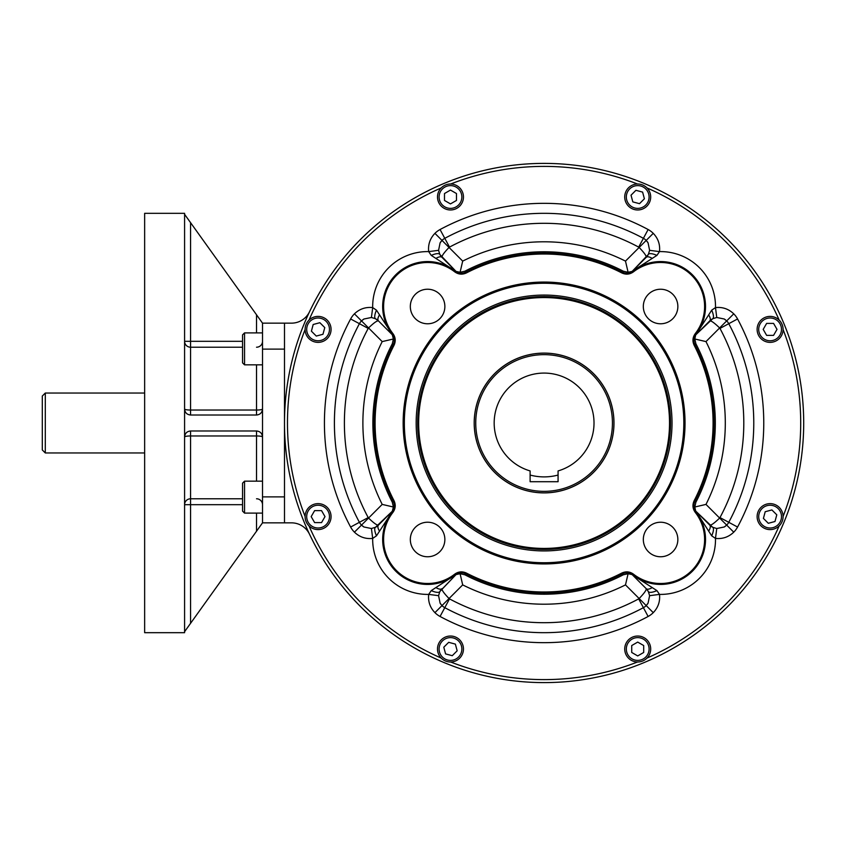 <?xml version="1.0" encoding="UTF-8"?>
<svg xmlns="http://www.w3.org/2000/svg" width="846" height="846" viewBox="0 0 846 846"><rect width="100%" height="100%" fill="white"/><g stroke="black" fill="none" stroke-linecap="round" stroke-linejoin="round"><path stroke-width="1.27" d="M256.528 513.11L256.528 531.214L262.514 522.849L262.514 436.98C262.154 433.342 260.156 431.354 256.528 430.984L190.572 430.984C186.945 431.354 184.946 433.342 184.587 436.98A5.996 1.015 180 0 1 190.572 435.965L190.572 430.984M262.514 522.849L291.489 522.849A19.966 19.966 0 0 1 309.53 534.26M256.528 481.163L256.528 435.965A5.996 1.015 0 0 1 262.514 436.98L262.514 409.02A5.996 1.015 0 0 1 256.528 410.035L256.528 415.016C260.156 414.646 262.154 412.658 262.514 409.02L262.514 323.151L284.489 323.151L284.489 522.849M256.528 332.89L256.528 314.786L262.514 323.151L291.489 323.151A19.966 19.966 0 0 0 309.53 311.74M144.645 632.681L144.645 213.319L184.587 213.319L184.587 632.681L144.645 632.681M256.528 314.786L184.587 214.313M184.587 631.687L190.572 623.322L190.572 504.692L184.587 504.692A5.996 5.901 180 0 1 190.572 498.78L190.572 435.965L256.528 435.965L256.528 430.984M256.528 531.214L190.572 623.322M256.528 364.838L256.528 410.035L190.572 410.035A5.996 1.015 180 0 1 184.587 409.02C184.946 412.658 186.945 414.646 190.572 415.016L256.528 415.016M244.547 332.89L242.548 334.889L242.548 362.849L244.547 364.838L244.547 332.89L262.514 332.89M244.547 481.163L242.548 483.151L242.548 511.111L244.547 513.11L244.547 481.163L262.514 481.163M670.518 423A126.424 126.424 0 0 1 480.877 532.494A126.424 126.424 0 0 1 480.877 313.506A126.424 126.424 0 0 1 670.518 423M404.346 423A139.749 139.749 0 0 0 613.963 544.02A139.749 139.749 0 0 0 613.963 301.98A139.749 139.749 0 0 0 404.346 423M474.194 423A69.89 69.89 0 0 0 579.034 483.531A69.89 69.89 0 0 0 579.034 362.469A69.89 69.89 0 0 0 474.194 423M669.524 423A125.43 125.43 0 0 1 481.374 531.626A125.43 125.43 0 0 1 481.374 314.374A125.43 125.43 0 0 1 669.524 423M45.293 452.959L42.3 449.956L42.3 396.044L45.293 393.041L45.293 452.959L144.645 452.959M474.246 423A69.848 69.848 0 0 0 579.013 483.489A69.848 69.848 0 0 0 579.013 362.511A69.848 69.848 0 0 0 474.246 423M475.748 423A68.346 68.346 0 0 0 578.262 482.188A68.346 68.346 0 0 0 578.262 363.812A68.346 68.346 0 0 0 475.748 423M530.114 481.712L530.114 470.926A49.925 49.925 0 0 1 503.412 394.067A49.925 49.925 0 0 1 584.776 394.067A49.925 49.925 0 0 1 558.074 470.926L558.074 481.712L530.114 481.712M558.074 481.586A60.235 60.235 0 0 1 557.546 481.712M696.66 512.412A9.983 5.943 135 0 0 695.877 511.238L712.66 527.248A9.983 3.183 117.6 0 1 712.67 527.259L716.752 528.517L724.25 526.984L726.682 525.102A11.981 11.981 0 0 0 728.766 522.31A209.681 209.681 0 0 0 728.766 323.69A11.981 11.981 0 0 0 726.682 320.898L724.229 319.005L716.752 317.483L712.66 318.752L709.741 320.898A9.983 4.05 -135 0 0 709.762 320.877A9.983 4.05 -135 0 0 709.741 320.888L695.877 334.762A9.983 5.943 -135 0 0 696.66 333.588L711.708 310.165L715.494 307.584C722.526 306.844 728.618 308.927 733.746 313.834A21.964 21.964 0 0 1 737.564 318.963A219.664 219.664 0 0 1 737.564 527.037A21.964 21.964 0 0 1 733.746 532.166C728.639 537.062 722.558 539.145 715.494 538.416L711.708 535.835L696.66 512.412L695.994 511.841L695.275 512.401C692.62 508.721 692.261 504.808 694.175 500.673A168.989 168.989 0 0 0 694.175 345.327C692.261 341.213 692.62 337.3 695.275 333.599A44.013 44.013 0 0 0 633.495 271.82C629.805 274.474 625.903 274.834 621.768 272.92A168.989 168.989 0 0 0 466.421 272.92C462.307 274.834 458.395 274.474 454.683 271.82L455.254 271.09L454.577 270.572A9.983 9.983 126.9 0 0 455.349 271.101L431.249 255.386L428.679 251.6C427.939 244.568 430.022 238.477 434.929 233.348A21.964 21.964 0 0 1 440.057 229.53A219.664 219.664 0 0 1 648.131 229.53A21.964 21.964 0 0 1 653.26 233.348C658.156 238.445 660.24 244.536 659.51 251.6L656.93 255.386L633.506 270.434L632.924 271.09L633.495 271.82M456.174 574.455L439.835 591.576L438.577 595.669L440.11 603.156L441.982 605.599A11.981 11.981 0 0 0 444.785 607.671A209.681 209.681 0 0 0 643.404 607.671A11.981 11.981 0 0 0 646.196 605.599L648.078 603.135L649.612 595.669L648.343 591.576L646.196 588.647A9.983 4.05 -45 0 0 646.207 588.657L632.332 574.783A9.983 5.943 -45 0 0 633.506 575.566L656.93 590.614L659.51 594.4C660.25 601.432 658.167 607.523 653.26 612.652A21.964 21.964 0 0 1 648.131 616.47A219.664 219.664 0 0 1 440.057 616.47A21.964 21.964 0 0 1 434.929 612.652C430.032 607.555 427.949 601.464 428.679 594.4L431.249 590.614L455.254 574.91C458.648 572.478 462.233 572.15 465.998 573.905A169.919 169.919 0 0 0 622.191 573.905L621.768 573.08C625.881 571.166 629.794 571.526 633.495 574.18A44.013 44.013 0 0 0 695.275 512.401M633.506 270.434A9.983 5.943 45 0 0 632.332 271.217L648.343 254.424A9.983 3.183 27.6 0 1 648.353 254.424L649.612 250.331L648.078 242.844L646.196 240.401A11.981 11.981 0 0 0 643.404 238.329A209.681 209.681 0 0 0 444.785 238.329A11.981 11.981 0 0 0 441.982 240.401L440.1 242.865L438.577 250.331L439.835 254.424L455.846 271.217A9.983 5.943 135 0 0 454.683 270.434L454.577 270.572A44.933 44.933 0 0 0 391.666 333.483L392.184 334.159L392.914 333.599C395.558 337.279 395.928 341.192 394.003 345.327A168.989 168.989 0 0 0 394.003 500.673C395.928 504.787 395.568 508.7 392.914 512.401L392.184 511.841L391.666 512.517A9.983 9.983 36.9 0 0 392.184 511.745L376.481 535.835L372.684 538.416C365.652 539.156 359.571 537.073 354.432 532.166L361.496 525.102L363.96 526.995L371.426 528.517L375.518 527.248L392.629 510.921M354.432 532.166A21.964 21.964 0 0 1 350.625 527.037A219.664 219.664 0 0 1 350.625 318.963A21.964 21.964 0 0 1 354.432 313.834C359.539 308.938 365.631 306.855 372.684 307.584L376.481 310.165L391.666 333.483A9.983 9.983 -36.9 0 1 392.184 334.255L391.518 333.588A9.983 5.943 135 0 0 392.301 334.762L393.379 338.992L382.202 341.594A181.203 181.203 0 0 0 382.202 504.406L393.379 507.008L392.301 502.217A171.22 171.22 0 0 1 392.301 343.783L393.379 338.992M376.481 310.165A9.983 3.183 117.6 0 0 375.508 318.741L371.426 317.483L363.939 319.016L361.496 320.898A11.981 11.981 0 0 0 359.413 323.69A209.681 209.681 0 0 0 359.413 522.31A11.981 11.981 0 0 0 361.496 525.102L382.202 504.406M711.708 310.165A9.983 3.183 -117.6 0 1 712.67 318.741A9.983 3.183 -117.6 0 0 712.67 318.741L697.199 333.44M695.666 511.037L694.809 507.008L705.987 504.406A181.203 181.203 0 0 0 705.987 341.594L694.809 338.992L695.888 343.783L694.175 345.327M694.809 507.008L695.888 502.217L695 501.096C693.234 504.861 693.572 508.446 695.994 511.841L695.994 511.841A44.933 44.933 0 0 1 632.924 574.91L633.612 575.428A9.983 9.983 -53.1 0 0 632.84 574.899M656.93 590.614A9.983 3.183 -27.6 0 1 648.353 591.576A9.983 3.183 -27.6 0 0 648.353 591.576L646.207 588.657A9.983 4.05 -45 0 0 646.217 588.668L633.654 576.105M628.102 573.715L623.312 574.794A171.22 171.22 0 0 1 464.877 574.794L460.087 573.715L462.688 584.893A181.203 181.203 0 0 0 625.49 584.893L628.102 573.715L632.121 574.582M460.087 573.715L456.057 574.582L454.535 576.105M391.666 512.517L391.518 512.412A9.983 5.943 -135 0 1 392.301 511.238L393.379 507.008M628.102 272.285L625.49 261.107A181.203 181.203 0 0 0 462.688 261.107L460.087 272.285L464.877 271.206A171.22 171.22 0 0 1 623.312 271.206L628.102 272.285L632.121 271.418M431.249 255.386A9.983 3.183 152.4 0 1 439.835 254.424L441.982 257.343A9.983 4.05 135 0 0 441.972 257.332A9.983 4.05 135 0 0 441.982 257.343L454.535 269.895M392.629 335.079L378.448 320.898C377.052 320.571 373.752 322.929 368.56 327.952L382.202 341.594M694.175 500.673L695 501.096A169.919 169.919 0 0 0 695 344.904C693.244 341.118 693.572 337.543 695.994 334.159L696.522 333.483A9.983 9.983 -143.1 0 0 695.994 334.255M392.914 512.401A44.013 44.013 0 0 0 454.683 574.18L455.254 574.91A44.933 44.933 0 0 1 392.184 511.841L392.184 511.841C394.606 508.457 394.945 504.882 393.189 501.096L392.301 502.217M633.495 574.18L632.924 574.91C629.551 572.478 625.977 572.15 622.191 573.905L623.312 574.794M633.506 575.566L633.612 575.428A44.933 44.933 0 0 0 696.522 512.517A9.983 9.983 143.1 0 1 695.994 511.745M694.809 338.992L695.666 334.963M633.612 270.572A9.983 9.983 53.1 0 1 632.84 271.101M394.003 345.327L393.189 344.904C394.945 341.139 394.617 337.554 392.184 334.159A44.933 44.933 0 0 1 455.254 271.09L455.254 271.09C458.627 273.522 462.212 273.85 465.998 272.095A169.919 169.919 0 0 1 622.191 272.095C625.955 273.85 629.54 273.522 632.924 271.09L632.924 271.09A44.933 44.933 0 0 1 695.994 334.159L695.275 333.599M460.087 272.285L456.057 271.418M454.577 575.428A9.983 9.983 -126.9 0 1 455.349 574.899L454.683 575.566A9.983 5.943 -135 0 0 455.846 574.783L439.962 591.354M632.332 271.217L646.217 257.332A9.983 4.05 45 0 0 646.207 257.343A9.983 4.05 45 0 1 646.207 257.343C646.524 255.957 644.166 252.658 639.142 247.466L625.49 261.107M646.238 257.311L647.084 256.359M647.507 255.788L648.226 254.646M646.207 257.343L648.353 254.424A9.983 3.183 27.6 0 1 656.93 255.386M375.518 318.752L375.508 318.741A9.983 3.183 117.6 0 0 375.518 318.752L378.437 320.888L375.518 318.752M378.405 320.856L377.453 320.01M376.882 319.577L375.74 318.868M379.494 531.119A9.983 4.05 -135 0 1 378.426 525.123C377.052 525.429 373.752 523.071 368.56 518.048A1.999 1.999 0 0 1 368.211 517.583A199.698 199.698 0 0 1 368.211 328.417L350.625 318.963M378.342 525.197L377.21 526.18M376.872 526.424L375.761 527.121M376.481 535.835A9.983 3.183 -117.6 0 1 375.508 527.259L376.502 526.677M646.207 588.657C646.524 590.043 644.166 593.342 639.142 598.534L653.26 612.652M646.291 588.742L647.275 589.884M647.518 590.222L648.216 591.322M648.353 591.576L647.772 590.582M435.976 587.589A9.983 4.05 -135 0 0 441.972 588.668L441.982 588.647A9.983 4.05 -135 0 1 441.972 588.668A9.983 4.05 -135 0 1 441.982 588.657C441.665 590.043 444.013 593.342 449.046 598.534A1.999 1.999 0 0 0 449.512 598.883L440.057 616.47M441.982 588.657L439.835 591.576A9.983 3.183 -152.4 0 1 431.249 590.614M708.684 314.881A9.983 4.05 -135 0 1 709.762 320.877C711.137 320.571 714.426 322.929 719.629 327.952L733.746 313.834M709.836 320.803L710.968 319.82M711.317 319.577L712.417 318.879M712.67 318.741L711.676 319.323M695.877 511.238L709.741 525.102A9.983 4.05 135 0 1 709.762 525.123A9.983 4.05 135 0 1 709.741 525.112C711.137 525.429 714.426 523.071 719.629 518.048L705.987 504.406M709.783 525.144L710.735 525.99M711.296 526.424L712.448 527.132M708.684 531.119A9.983 4.05 135 0 0 709.762 525.123L712.67 527.259A9.983 3.183 117.6 0 1 711.708 535.835M435.976 258.411A9.983 4.05 135 0 1 441.972 257.332C441.665 255.957 444.013 252.658 449.046 247.466L434.929 233.348M441.887 257.258L440.914 256.116M440.66 255.778L439.973 254.678M439.835 254.424L440.417 255.418M438.577 595.669L428.679 594.4A54.916 54.916 0 0 1 372.684 538.416L371.426 528.517M649.612 595.669L659.51 594.4A54.916 54.916 0 0 0 715.494 538.416L716.752 528.517M646.217 588.668A9.983 4.05 -45 0 0 652.213 587.589M392.301 511.238L378.426 525.123A9.983 4.05 -135 0 1 378.437 525.112A9.983 4.05 -135 0 1 378.448 525.102L375.508 527.259A9.983 3.183 -117.6 0 1 375.518 527.248M438.577 250.331L428.679 251.6A54.916 54.916 0 0 0 372.684 307.584L371.426 317.483M379.494 314.881A9.983 4.05 135 0 0 378.426 320.877A9.983 4.05 135 0 0 378.437 320.888A9.983 4.05 135 0 0 378.448 320.898L392.301 334.762M646.217 257.332A9.983 4.05 45 0 1 652.213 258.411M649.612 250.331L659.51 251.6A54.916 54.916 0 0 1 715.494 307.584L716.752 317.483M392.914 333.599A44.013 44.013 0 0 1 454.683 271.82M454.683 574.18C458.373 571.526 462.286 571.166 466.421 573.08L464.877 574.794M621.768 573.08A168.989 168.989 0 0 1 466.421 573.08M803.7 423A259.606 259.606 0 0 0 414.286 198.176A259.606 259.606 0 0 0 414.286 647.825A259.606 259.606 0 0 0 803.7 423A259.606 259.606 0 0 0 544.094 163.394A259.606 259.606 0 0 0 284.489 423M427.6 323.775A17.269 17.269 0 0 1 412.637 297.866A17.269 17.269 0 0 1 442.553 297.866A17.269 17.269 0 0 1 427.6 323.775M427.6 556.763A17.269 17.269 0 0 1 412.637 530.865A17.269 17.269 0 0 1 442.553 530.865A17.269 17.269 0 0 1 427.6 556.763M660.589 556.763A17.269 17.269 0 0 1 645.635 530.865A17.269 17.269 0 0 1 675.542 530.865A17.269 17.269 0 0 1 660.589 556.763M660.589 323.775A17.269 17.269 0 0 1 645.635 297.866A17.269 17.269 0 0 1 675.542 297.866A17.269 17.269 0 0 1 660.589 323.775M403.151 423A140.944 140.944 0 0 1 614.566 300.943A140.944 140.944 0 0 1 614.566 545.057A140.944 140.944 0 0 1 403.151 423M404.303 423A139.791 139.791 0 0 1 613.985 301.937A139.791 139.791 0 0 1 613.985 544.063A139.791 139.791 0 0 1 404.303 423M331.061 516.62A12.976 12.976 0 0 0 318.085 503.634A12.976 12.976 0 0 0 305.099 516.62A12.976 12.976 0 0 0 318.085 529.596A12.976 12.976 0 0 0 331.061 516.62M306.696 516.62A11.379 11.379 0 0 0 323.775 526.476A11.379 11.379 0 0 0 323.775 506.754A11.379 11.379 0 0 0 306.696 516.62M321.543 522.606L314.627 522.606L311.169 516.62L314.627 510.624L321.543 510.624L325.001 516.62L321.543 522.606M327.265 338.559A12.976 12.976 0 0 0 327.265 320.2A12.976 12.976 0 0 0 308.906 320.2A12.976 12.976 0 0 0 308.906 338.559A12.976 12.976 0 0 0 327.265 338.559M310.038 321.332A11.379 11.379 0 0 0 315.135 340.378A11.379 11.379 0 0 0 329.073 326.44A11.379 11.379 0 0 0 310.038 321.332M316.288 336.063L311.402 331.177L313.189 324.494L319.873 322.707L324.769 327.592L322.971 334.276L316.288 336.063M450.474 209.967A12.976 12.976 0 0 0 463.46 196.991A12.976 12.976 0 0 0 450.474 184.016A12.976 12.976 0 0 0 437.498 196.991A12.976 12.976 0 0 0 450.474 209.967M450.474 185.612A11.379 11.379 0 0 0 440.618 202.68A11.379 11.379 0 0 0 460.33 202.68A11.379 11.379 0 0 0 450.474 185.612M444.488 200.449L444.488 193.533L450.474 190.075L456.47 193.533L456.47 200.449L450.474 203.907L444.488 200.449M628.525 206.17A12.976 12.976 0 0 0 646.883 206.17A12.976 12.976 0 0 0 646.883 187.812A12.976 12.976 0 0 0 628.525 187.812A12.976 12.976 0 0 0 628.525 206.17M645.752 188.944A11.379 11.379 0 0 0 626.717 194.041A11.379 11.379 0 0 0 640.655 207.989A11.379 11.379 0 0 0 645.752 188.944M631.031 195.204L635.917 190.308L642.6 192.095L644.388 198.778L639.502 203.675L632.819 201.887L631.031 195.204M757.117 329.38A12.976 12.976 0 0 0 770.103 342.366A12.976 12.976 0 0 0 783.079 329.38A12.976 12.976 0 0 0 770.103 316.404A12.976 12.976 0 0 0 757.117 329.38M781.482 329.38A11.379 11.379 0 0 0 764.414 319.524A11.379 11.379 0 0 0 764.414 339.246A11.379 11.379 0 0 0 781.482 329.38M766.645 323.394L773.561 323.394L777.019 329.38L773.561 335.376L766.645 335.376L763.187 329.38L766.645 323.394M760.924 507.441A12.976 12.976 0 0 0 760.924 525.8A12.976 12.976 0 0 0 779.282 525.8A12.976 12.976 0 0 0 779.282 507.441A12.976 12.976 0 0 0 760.924 507.441M778.151 524.668A11.379 11.379 0 0 0 773.043 505.622A11.379 11.379 0 0 0 759.105 519.56A11.379 11.379 0 0 0 778.151 524.668M771.89 509.937L776.787 514.823L774.989 521.506L768.316 523.293L763.42 518.408L765.207 511.724L771.89 509.937M637.704 636.033A12.976 12.976 0 0 0 624.729 649.009A12.976 12.976 0 0 0 637.704 661.984A12.976 12.976 0 0 0 650.69 649.009A12.976 12.976 0 0 0 637.704 636.033M637.704 660.388A11.379 11.379 0 0 0 647.571 643.32A11.379 11.379 0 0 0 627.848 643.32A11.379 11.379 0 0 0 637.704 660.388M643.7 645.551L643.7 652.467L637.704 655.925L631.719 652.467L631.719 645.551L637.704 642.093L643.7 645.551M459.653 639.83A12.976 12.976 0 0 0 441.295 639.83A12.976 12.976 0 0 0 441.295 658.188A12.976 12.976 0 0 0 459.653 658.188A12.976 12.976 0 0 0 459.653 639.83M442.426 657.056A11.379 11.379 0 0 0 461.472 651.959A11.379 11.379 0 0 0 447.534 638.011A11.379 11.379 0 0 0 442.426 657.056M457.157 650.796L452.272 655.692L445.588 653.905L443.79 647.222L448.687 642.326L455.37 644.113L457.157 650.796M262.514 496.888L284.489 496.888M262.514 349.112L284.489 349.112M190.572 498.78L242.548 498.78L190.572 498.78L190.572 504.692L242.548 504.692M184.587 341.308A5.996 5.901 180 0 0 190.572 347.22L190.572 341.308L184.587 341.308M190.572 415.016L190.572 347.22L242.548 347.22M262.514 341.308A5.996 5.901 0 0 1 256.528 347.22M262.514 504.692A5.996 5.901 -0 0 0 256.528 498.78M190.572 222.678L190.572 341.308L242.548 341.308M672.02 423A127.926 127.926 0 0 1 480.126 533.784A127.926 127.926 0 0 1 480.126 312.216A127.926 127.926 0 0 1 672.02 423M558.074 475.05A53.89 53.89 0 0 1 530.114 475.05M783.079 516.462A256.613 256.613 0 0 0 783.079 329.538M779.166 320.095A256.613 256.613 0 0 0 647 187.928M637.546 184.016A256.613 256.613 0 0 0 450.632 184.016M441.189 187.928A256.613 256.613 0 0 0 309.012 320.095M305.099 329.538A256.613 256.613 0 0 0 305.099 516.462M309.012 525.905A256.613 256.613 0 0 0 441.189 658.072M450.632 661.984A256.613 256.613 0 0 0 637.546 661.984M647 658.072A256.613 256.613 0 0 0 779.166 525.905M354.432 313.834L368.56 327.952A1.999 1.999 0 0 0 368.211 328.417M695.888 343.783A171.22 171.22 0 0 1 695.888 502.217M350.625 527.037L368.211 517.583M737.564 318.963L719.978 328.417A1.999 1.999 0 0 0 719.629 327.952L705.987 341.594M733.746 532.166L719.629 518.048A1.999 1.999 0 0 0 719.978 517.583L737.564 527.037M719.978 517.583A199.698 199.698 0 0 0 719.978 328.417M648.131 616.47L638.667 598.883A1.999 1.999 0 0 0 639.142 598.534L625.49 584.893M449.512 598.883A199.698 199.698 0 0 0 638.667 598.883M462.688 584.893L434.929 612.652M653.26 233.348L639.142 247.466A1.999 1.999 0 0 0 638.667 247.117L648.131 229.53M638.667 247.117A199.698 199.698 0 0 0 449.512 247.117A1.999 1.999 0 0 0 449.046 247.466L462.688 261.107M440.057 229.53L449.512 247.117M695.994 334.159A44.933 44.933 0 0 0 632.924 271.09M464.877 271.206L466.421 272.92M621.768 272.92L623.312 271.206M455.254 271.09A44.933 44.933 0 0 0 392.184 334.159M454.577 270.572A44.933 44.933 0 0 0 391.666 333.483M392.301 343.783L393.189 344.904A169.919 169.919 0 0 0 393.189 501.096L394.003 500.673M392.184 511.841A44.933 44.933 0 0 0 455.254 574.91M632.924 574.91A44.933 44.933 0 0 0 695.994 511.841M633.612 575.428A44.933 44.933 0 0 0 696.522 512.517M244.547 364.838L262.514 364.838M244.547 513.11L262.514 513.11M45.293 393.041L144.645 393.041M647.772 255.418L648.364 254.392M647.38 241.776L647.93 242.601M362.871 319.714L363.695 319.164M375.487 318.731L376.502 319.323M363.706 526.846L362.797 526.233M647.327 604.298L647.92 603.42M440.808 604.224L440.248 603.399M439.825 591.608L440.417 590.582M725.392 319.767L724.483 319.154M711.676 526.677L712.692 527.27M725.308 526.286L724.493 526.836M440.861 241.702L440.269 242.58M441.982 605.599L440.11 603.156M646.196 605.599L648.089 603.145M363.949 526.995L361.496 525.102M361.496 320.898L363.939 319.016M646.196 240.401L648.078 242.844M441.982 240.401L440.1 242.855M726.682 525.102L724.25 526.984M726.682 320.898L724.239 319.005"/></g></svg>
